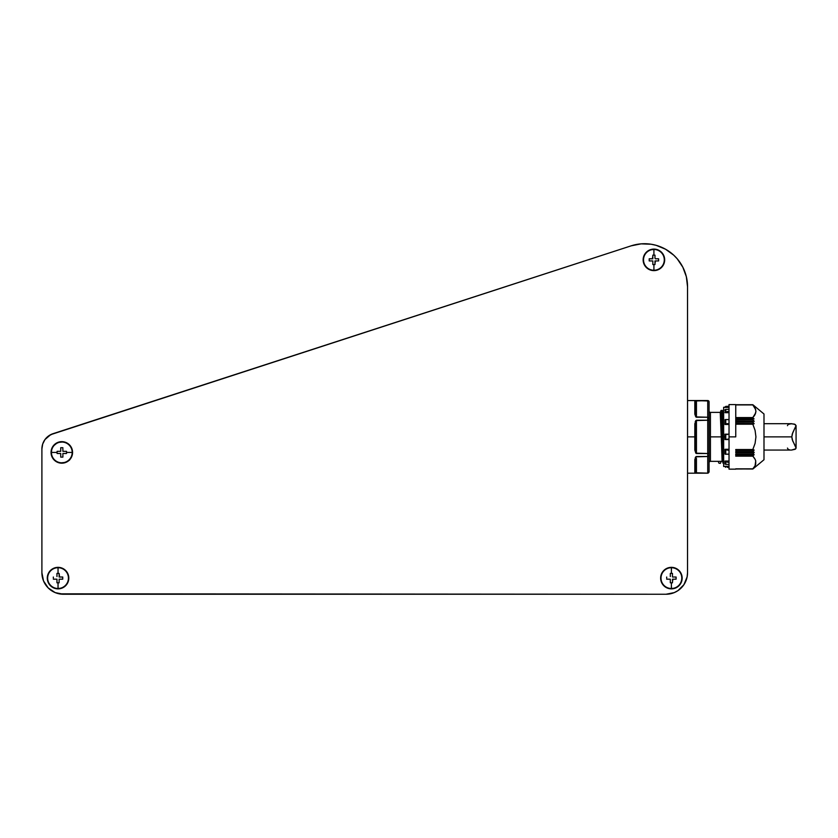 <?xml version="1.0" encoding="UTF-8"?>
<svg xmlns="http://www.w3.org/2000/svg" width="838" height="838" viewBox="0 0 838 838"><rect width="100%" height="100%" fill="white"/><g stroke="black" fill="none" stroke-linecap="round" stroke-linejoin="round"><path stroke-width="1.26" d="M709.042 401.622L707.733 400.595L707.733 417.23L709.084 418.235L709.084 401.905A1.341 1.341 0 0 0 707.733 400.554L709.084 401.926L709.084 420.561L707.733 420.236L707.733 453.515L695.802 453.169L694.828 450.058L694.828 436.87L687.558 436.87L687.558 473.187L687.558 436.87L694.828 436.87L694.828 450.058L695.634 449.765L695.634 423.986L696.441 423.986L696.441 449.765L695.634 449.765L695.634 423.986L696.441 423.986L696.441 420.236L694.828 423.693L695.634 423.986L694.828 423.693L694.828 436.87L695.31 421.409M710.425 412.39L710.425 436.87L721.246 436.87L720.24 412.39L710.425 412.39A1.341 1.341 0 0 1 709.084 411.049A1.341 1.341 0 0 0 710.425 412.39L710.425 461.35A1.341 1.341 0 0 0 709.084 462.702A1.341 1.341 0 0 1 710.425 461.35L722.251 461.35L721.246 436.87L710.425 436.87L710.425 461.35M723.644 436.87L723.644 466.462L723.644 436.87L724.996 436.87L723.644 436.87L723.644 407.278L723.644 436.87M754.19 405.833L763.994 414.003L752.943 404.806L754.095 405.749L752.943 404.806L735.754 404.806M735.754 404.733L752.838 404.733L754.095 405.749M754.493 407.006L755.708 409.604L752.817 404.911L735.754 404.911L752.817 404.911L754.127 405.885L752.933 404.817L754.053 405.822M755.928 411.249L755.08 407.991L755.928 411.238L755.08 414.506L755.928 411.458M754.095 416.067L755.08 414.506L752.817 417.575L754.095 416.067L752.817 417.575L735.754 417.575L752.817 417.575L755.719 412.872L754.095 416.057M754.42 458.135L752.817 456.165L735.754 456.165L752.817 456.165L735.754 455.83L752.953 455.83L753.98 454.908L735.754 454.908L753.98 454.908L752.849 455.935L735.754 455.935L752.849 455.935L755.08 459.234L752.817 456.165M755.719 460.879L755.08 459.234M755.708 464.147L755.708 460.848L755.09 465.739L755.656 464.336M754.095 467.321L753.687 467.845M754.053 467.929L752.838 469.008L754.095 467.992L752.838 469.008L735.754 468.924L752.922 468.934L754.137 467.845M763.994 459.737L754.19 467.918L763.994 459.737L763.994 414.003L763.994 459.737M735.754 417.806L752.849 417.806L735.754 417.806M752.933 419.524L735.754 419.21L752.933 419.524M752.891 419.786L735.754 419.848L752.891 419.786M752.943 421.839L735.754 421.472L752.943 421.839M752.88 422.101L735.754 422.174L752.88 422.101M752.933 451.567L735.754 451.567L752.933 451.567L754.053 450.257L735.754 450.257L754.053 450.257L752.933 451.567M735.754 451.651L752.88 451.651L735.754 451.651M752.943 453.903L735.754 453.903L752.943 453.903L754.095 452.593L735.754 452.593L754.095 452.593L752.943 453.903M735.754 453.966L752.891 453.966L735.754 453.966M695.634 458.994L694.828 459.591L694.828 472.768L707.733 473.187L707.733 453.515L709.084 453.18L709.084 420.561L709.084 455.516L707.733 456.511L707.733 473.145L694.828 472.768L694.828 459.591L695.802 456.825L707.733 456.511L709.084 455.516L709.084 471.815L709.084 453.18L707.733 453.515L707.733 420.236L709.084 420.561L709.042 418.005L707.733 417.23L707.733 420.236L696.441 420.236L696.441 449.765L694.828 450.058L696.441 453.515L696.441 449.765L696.441 453.515L707.733 453.515L707.733 456.511L696.441 456.511L694.828 459.591L695.634 459.088L695.634 471.972L695.634 459.088A0.807 0.702 180 0 1 696.441 458.386L696.441 471.27A0.807 0.702 -0 0 0 695.634 471.972L695.634 459.088A0.807 0.702 180 0 1 696.441 458.386L696.441 471.27A0.807 0.702 -0 0 0 695.634 471.972A0.807 0.796 180 0 1 694.828 472.768A0.807 0.796 -0 0 0 695.634 471.972L695.613 472.15M695.802 456.825L695.289 457.611M721.193 461.35L718.218 461.35L718.91 463.173L718.218 461.35L721.193 461.35L720.397 463.32L718.91 463.173L720.24 463.372M723.644 449.556L723.257 436.87L722.199 436.87L722.89 463.068L720.869 410.683L722.45 461.434L720.439 412.275L722.084 460.502M723.644 463.372L721.193 410.379L722.199 436.87L723.257 436.87L722.251 410.379L723.644 451.86M724.996 449.273L729.029 449.273L724.996 449.273L724.996 453.966L725.75 454.196L725.75 449.901L729.029 450.142L725.582 449.859L725.75 454.196L725.163 454.186L724.996 449.273M728.138 464.43L725.75 464.388L725.75 461.916L729.029 462.408L725.038 461.34L729.029 461.34L724.996 461.047L729.029 461.047L724.996 461.047L725.038 464.022L725.75 464.388L725.352 461.738L729.029 461.738L725.09 461.434M724.996 466.347L729.029 466.347L724.996 466.347M735.754 436.87L729.029 436.87L729.029 469.154L729.029 436.87L735.754 436.87L735.754 404.586L735.754 436.87M725.352 412.003L725.163 409.541L727.426 409.321L729.029 409.405L725.75 409.353L725.75 411.825L729.029 411.332L725.352 412.003L729.029 412.003L725.352 412.003L725.75 409.353L724.996 409.96L725.331 412.024M727.803 423.599L725.75 423.839L725.75 419.555L725.038 419.639L724.996 424.447L725.75 423.839L725.038 424.3L729.029 424.3L724.996 424.468L725.163 419.555L725.75 419.555L725.75 423.839L727.803 423.599M725.038 449.44L729.029 449.44L725.038 449.44M727.426 467.342L728.138 467.395M670.316 580.095L670.316 579.184L666.681 579.184L670.316 579.184L670.316 581.907M670.316 575.203L670.316 573.402L671.395 573.402L671.395 567.714A10.391 10.391 0 0 0 661.004 578.105A10.391 10.391 0 0 0 671.395 588.496L671.395 582.808L670.316 582.808L670.316 579.634M654.981 257.863L654.981 256.051M655.442 258.785L658.616 258.785L657.715 258.785L658.616 258.785L658.616 260.932L654.981 260.932L654.981 264.567L654.981 262.765L654.981 264.567L653.912 264.567L653.912 270.245A10.391 10.391 0 0 0 664.293 259.864A10.391 10.391 0 0 0 653.912 249.473L653.912 255.15L654.981 255.15L654.981 258.324M654.981 263.666L655.431 260.932M59.812 451.347L60.734 451.347L60.734 447.712L60.734 451.347L58.011 451.347M62.881 448.613L62.881 451.347L62.881 449.524L62.881 451.347L66.516 451.347L66.516 452.426L72.194 452.426A10.391 10.391 0 0 0 61.803 442.035A10.391 10.391 0 0 0 51.422 452.426L57.099 452.426L57.099 451.347L60.734 451.347L60.734 447.712L62.881 447.712L60.734 447.712L60.734 448.602M64.704 451.347L63.793 451.347M56.963 580.095L56.963 579.184L53.328 579.184L56.963 579.184L56.963 581.907M56.963 575.203L56.963 573.402L58.042 573.402L58.042 567.714A10.391 10.391 0 0 0 47.651 578.105A10.391 10.391 0 0 0 58.042 588.496L58.042 582.808L56.963 582.808L56.963 579.634M656.007 249.305L653.912 249.473A10.391 10.391 0 0 1 664.293 259.864A10.391 10.391 0 0 1 653.912 270.245L653.912 270.622A10.758 10.758 0 0 0 664.67 259.864A10.758 10.758 0 0 0 653.912 249.096L658.029 249.923L661.517 252.248L663.853 255.747L664.67 259.864L663.853 263.98L661.517 267.469L658.029 269.805L653.912 270.622L649.785 269.805L646.297 267.469L643.972 263.98L643.144 259.864L643.972 255.747L646.297 252.248L649.785 249.923L653.912 249.096A10.758 10.758 0 0 0 643.144 259.864A10.758 10.758 0 0 0 653.912 270.622L653.912 270.245A10.391 10.391 0 0 1 643.521 259.864A10.391 10.391 0 0 1 653.912 249.473L649.785 249.923M65.615 451.347L64.715 451.347M56.963 574.292L56.963 576.565M53.328 578.105L53.328 577.026L53.328 578.105M670.316 574.292L670.316 576.565M666.681 578.105L666.681 577.026L666.681 578.105M51.045 452.426L51.422 452.426A10.391 10.391 0 0 1 61.803 442.035A10.391 10.391 0 0 1 72.194 452.426L72.571 452.426A10.758 10.758 0 0 0 61.803 441.657A10.758 10.758 0 0 0 51.045 452.426L51.862 448.309L54.198 444.81L57.686 442.485L61.803 441.657L65.93 442.485L69.418 444.81L71.754 448.309L72.571 452.426L71.754 456.542L69.418 460.031L65.93 462.367L61.803 463.184L57.686 462.367L54.198 460.031L51.862 456.542L51.045 452.426A10.758 10.758 0 0 0 61.803 463.184A10.758 10.758 0 0 0 72.571 452.426L72.194 452.426A10.391 10.391 0 0 1 61.803 462.806A10.391 10.391 0 0 1 51.422 452.426L51.862 448.309M55.937 588.664L58.042 588.496A10.391 10.391 0 0 1 47.651 578.105A10.391 10.391 0 0 1 58.042 567.714L58.042 567.347A10.758 10.758 0 0 0 47.284 578.105A10.758 10.758 0 0 0 58.042 588.863L53.925 588.046L50.437 585.71L48.101 582.221L47.284 578.105L48.101 573.988L50.437 570.5L53.925 568.164L58.042 567.347L62.159 568.164L65.647 570.5L67.983 573.988L68.8 578.105L67.983 582.221L65.647 585.71L62.159 588.046L58.042 588.863A10.758 10.758 0 0 0 68.8 578.105A10.758 10.758 0 0 0 58.042 567.347L58.042 567.714A10.391 10.391 0 0 1 68.433 578.105A10.391 10.391 0 0 1 58.042 588.496L62.159 588.046M669.29 588.664L671.395 588.496A10.391 10.391 0 0 1 661.004 578.105A10.391 10.391 0 0 1 671.395 567.714L671.395 567.347A10.758 10.758 0 0 0 660.637 578.105A10.758 10.758 0 0 0 671.395 588.863L667.278 588.046L663.79 585.71L661.454 582.221L660.637 578.105L661.454 573.988L663.79 570.5L667.278 568.164L671.395 567.347L675.512 568.164L679 570.5L681.336 573.988L682.153 578.105L681.336 582.221L679 585.71L675.512 588.046L671.395 588.863A10.758 10.758 0 0 0 682.153 578.105A10.758 10.758 0 0 0 671.395 567.347L671.395 567.714A10.391 10.391 0 0 1 681.786 578.105A10.391 10.391 0 0 1 671.395 588.496L675.512 588.046M60.828 567.714L58.042 567.347L53.925 568.164L50.437 570.5L48.101 573.988M668.609 567.714L671.395 567.347L675.512 568.164M677.952 590.633L675.533 592.026M51.464 590.622L48.206 587.941L55.182 592.613L63.426 594.247L666.011 594.247L674.244 592.613L677.973 590.622L683.913 584.683L687.118 576.921L687.537 572.721L687.537 286.764L686.343 276.718L682.844 267.217L677.219 258.806L673.71 255.161L665.529 249.211L656.175 245.335L651.231 244.246L641.112 243.858L631.192 245.827L50.709 434.65L44.98 439.541L42.686 444.035L41.9 449.032L41.9 572.721L43.534 580.964L48.206 587.941M45.514 584.662A21.526 21.526 0 0 0 59.247 593.838L666.011 594.247L63.426 594.247A21.526 21.526 0 0 1 41.9 572.721A21.526 21.526 0 0 0 42.319 576.953M670.191 593.838A21.526 21.526 0 0 0 683.923 584.662M687.118 576.953A21.526 21.526 0 0 0 687.129 576.89L687.537 572.721A21.526 21.526 0 0 1 666.011 594.247M687.537 286.764L687.537 572.721L687.537 286.764A43.042 43.042 0 0 0 631.192 245.827L53.056 433.675A16.142 16.142 0 0 0 53.045 433.675A16.142 16.142 0 0 0 41.9 449.032L41.9 572.721L41.9 449.032A16.142 16.142 0 0 1 42.686 444.035M687.233 281.704A43.042 43.042 0 0 0 684.856 271.805M682.876 267.28A43.042 43.042 0 0 0 677.167 258.753M673.742 255.181A43.042 43.042 0 0 0 673.71 255.161L677.219 258.806M665.529 249.211L669.792 251.945A43.042 43.042 0 0 0 631.192 245.827M48.573 435.959A16.142 16.142 0 0 0 43.66 441.699A16.142 16.142 0 0 1 48.573 435.959L53.056 433.675M671.395 588.496A10.391 10.391 0 0 0 681.786 578.105A10.391 10.391 0 0 0 671.395 567.714L671.395 573.402L672.474 573.402L672.474 577.026L676.098 577.026L676.098 579.184L672.474 579.184L672.474 582.808L671.395 582.808L671.395 588.496M58.042 588.496A10.391 10.391 0 0 0 68.433 578.105A10.391 10.391 0 0 0 58.042 567.714L58.042 573.402L59.121 573.402L59.121 577.026L62.745 577.026L62.745 579.184L59.121 579.184L59.121 582.808L58.042 582.808L58.042 588.496M51.422 452.426A10.391 10.391 0 0 0 61.803 462.806A10.391 10.391 0 0 0 72.194 452.426L66.516 452.426L66.516 453.494L62.881 453.494L62.881 457.129L60.734 457.129L60.734 453.494L57.099 453.494L57.099 452.426L51.422 452.426M670.316 573.402L672.474 573.402L672.474 577.026L676.098 577.026L672.474 577.026L676.098 577.026L676.098 579.184L673.385 579.184M672.474 582.808L672.474 579.184L672.474 582.808L670.316 582.808M672.474 581.907L672.924 579.184M670.316 575.214L670.316 576.115M672.474 576.565L672.474 575.214M672.474 576.115L672.474 573.412M60.933 577.026L59.582 577.026M60.944 577.026L62.745 577.026L62.745 579.184L59.121 579.184L59.121 581.907M59.582 579.184L60.933 579.184M60.944 579.184L60.032 579.184M59.121 582.808L56.963 582.808M56.963 575.214L56.963 576.115M56.963 573.402L59.121 573.402L59.571 577.026M59.121 576.565L59.121 575.214M59.121 576.115L59.121 573.412M62.881 455.317L62.881 453.966M62.881 455.327L62.881 457.129L60.734 457.129L60.734 453.494L58.011 453.494M60.734 453.966L60.734 455.317M60.734 455.327L60.734 454.416M57.099 453.494L57.099 451.347M60.734 448.623L60.734 451.347M62.881 451.336L62.881 448.623M66.516 451.347L66.516 453.494L62.881 453.494L66.506 453.494M64.715 453.494L65.605 453.494M653.912 249.473A10.391 10.391 0 0 0 643.521 259.864A10.391 10.391 0 0 0 653.912 270.245L653.912 264.567L652.833 264.567L652.833 260.932L649.199 260.932L649.199 258.785L652.833 258.785L652.833 255.15L653.912 255.15L653.912 249.473M650.099 260.932L652.833 260.932L649.199 260.932L649.199 258.785L652.833 258.785L652.833 255.15L652.833 257.863M650.11 260.932L652.833 260.932L652.833 261.844M652.823 258.785L650.11 258.785M650.089 258.785L651.922 258.785M652.833 256.051L652.373 258.785M652.833 255.15L654.981 255.15M656.814 260.932L658.605 260.932L658.616 258.785L656.814 258.785M656.803 258.785L655.452 258.785M655.452 260.932L656.803 260.932M654.981 264.567L652.833 264.567L652.833 261.393M652.833 263.666L652.833 264.557M69.732 459.549L69.491 460.209L69.732 459.549M59.121 575.203L59.121 574.302M63.793 453.494L64.704 453.494M652.833 257.874L652.833 258.785M672.474 575.203L672.474 574.302M669.792 251.945L673.71 255.161M682.844 267.217L684.876 271.868M643.972 255.747L643.144 259.864L643.972 263.98M653.912 270.622L656.007 270.412M659.883 268.809L662.858 265.835M663.853 263.98L664.67 259.864M664.461 257.758L662.858 253.883L659.883 250.918M680.341 584.086L681.336 582.221M680.341 572.124L677.376 569.159M661.454 582.221L662.449 584.086M663.79 585.71L665.414 587.05M51.254 454.521L52.857 458.396L55.832 461.371M59.708 462.974L65.93 462.367M63.908 441.867L57.686 442.485L52.857 446.445M66.988 584.086L67.983 582.221M48.101 582.221L49.096 584.086M50.437 585.71L53.925 588.046M724.996 407.352L729.029 407.069L729.029 436.87L729.029 404.586L729.029 407.048L724.996 407.352M725.09 406.964L725.75 406.42L725.09 406.964M725.75 439.353L725.75 434.398L724.996 434.178L724.996 439.562L729.029 439.562L724.996 439.562L725.038 434.178L725.75 434.398L725.75 439.353L727.426 439.206L725.75 439.353M727.426 464.43L725.163 464.2L725.038 461.34M727.426 454.133L725.75 454.196L727.426 454.133M727.803 454.102L729.029 454.102M728.442 450.257L727.803 450.142L728.442 450.257M728.138 439.112L729.029 438.808L728.138 439.112M727.426 434.545L725.75 434.398L727.426 434.545M729.029 434.178L725.038 434.178L729.029 434.178M727.426 419.618L725.75 419.555L727.426 419.618M729.029 419.639L727.803 419.639M725.038 412.411L729.029 412.411L725.038 412.411M727.426 409.321L728.096 409.321M727.384 406.409L728.138 406.346M729.029 466.672L724.996 466.399L729.029 466.672M729.029 407.404L724.996 407.404L729.029 407.404M729.029 412.694L724.996 412.694L729.029 412.694M729.029 424.468L724.996 424.468L729.029 424.468M723.644 425.463L723.005 412.306L723.644 419.608M723.644 412.39L723.644 417.942L722.576 410.683L723.644 436.588M721.246 436.87L720.24 412.39L721.193 410.379L722.576 410.683L723.644 442.003M695.613 401.601L695.634 414.663L695.634 401.769A0.807 0.702 180 0 0 696.441 402.47L696.441 415.355A0.807 0.702 -0 0 1 695.634 414.663L695.634 401.769A0.807 0.702 180 0 0 696.441 402.47L696.441 400.595L694.828 400.973A0.807 0.796 -0 0 1 695.634 401.769A0.807 0.796 180 0 0 694.828 400.973L694.828 414.161L696.441 417.23L696.441 415.355A0.807 0.702 -0 0 1 695.634 414.663L695.634 414.747M708.246 473.051L709.084 471.815L707.733 473.145M709.042 472.129L707.733 473.187L687.558 473.187M696.441 473.145L696.441 471.27L696.441 473.145L694.828 472.768M708.697 400.993L696.441 400.595L696.441 417.23L707.733 417.23L707.733 400.554A1.341 1.341 0 0 1 709.084 401.905M695.802 420.571L707.733 420.236L707.733 417.23L695.802 416.915L694.828 414.161L694.828 400.973L707.733 400.595M687.558 400.554L687.558 436.87L687.558 400.554L707.733 400.554M754.095 467.992L752.943 468.934L754.095 467.992M735.754 468.924L752.933 468.924L735.754 469.008M752.817 468.861L754.074 467.887L752.817 468.861L735.754 468.83L752.817 468.83L755.09 465.739L752.817 468.83M754.127 454.584L735.754 454.227L752.891 453.966L754.127 454.584M735.754 454.542L754.053 454.542L735.754 454.542M754.19 452.394L735.754 451.912L752.88 451.651L754.19 452.394M735.754 452.269L754.095 452.269L735.754 452.269M754.074 449.943L735.754 449.797L752.953 449.797L735.754 449.535L752.817 449.535L755.09 443.354L755.928 436.86L755.08 430.355L752.817 424.206L735.754 424.206L752.953 423.944L735.754 423.944L753.98 423.829L735.754 423.829L753.98 423.829L752.786 424.101L755.08 430.355L755.928 436.86L755.09 443.354L752.786 449.639L754.074 449.943M735.754 449.912L753.98 449.912L735.754 449.912M754.127 423.599L752.933 422.174L754.127 423.599M735.754 423.483L754.053 423.483L735.754 423.483M754.19 421.346L752.943 419.848L754.19 421.346M735.754 421.147L754.095 421.147L735.754 421.147M754.074 418.937L752.953 417.921L735.754 417.921L752.849 417.806L754.074 418.937M735.754 418.843L753.98 418.843L735.754 418.843M754.074 405.864L752.786 404.88L754.095 406.43M763.994 450.058L791.585 450.058L795.775 448.77L796.037 447.293L792.717 440.956L791.816 436.87L763.994 436.87L791.816 436.87L792.738 432.754L796.069 425.599L794.361 424.101L790.569 423.724M791.585 450.058L795.189 449.273L796.079 448.1L792.245 439.657L791.816 436.87L792.245 434.063L796.069 425.599L795.147 424.447L791.543 423.693L788.118 424.437L787.458 425.673M796.079 448.1L796.069 425.599M787.458 448.079L788.139 449.325L789.689 449.901M724.996 466.462L723.644 466.462M735.754 469.154L729.029 469.154M729.029 406.21L725.75 406.42L724.996 407.226M729.029 464.43L727.803 464.43M725.352 454.206L729.029 454.206M729.029 419.534L725.352 419.534M729.029 409.311L727.803 409.311M735.754 404.586L729.029 404.586M725.75 467.321L724.996 466.515M724.996 407.278L723.644 407.278M752.786 468.871L735.754 468.871M735.754 404.88L752.786 404.88M763.994 423.693L791.449 423.693"/></g></svg>

